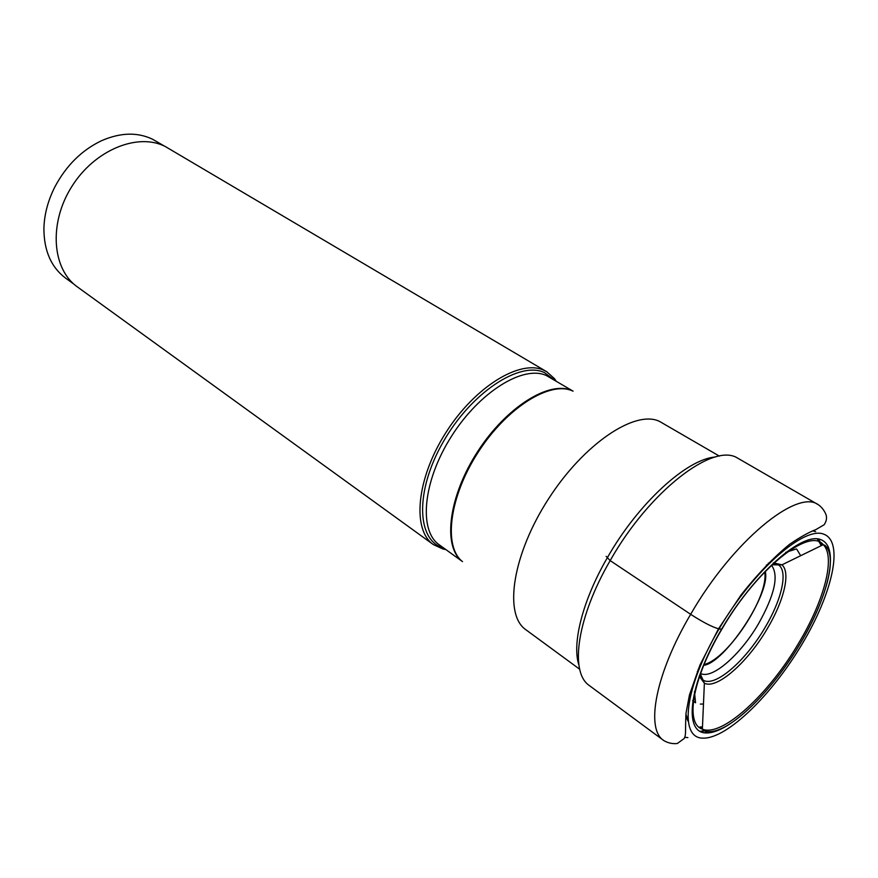 <?xml version="1.0" encoding="UTF-8"?>
<svg xmlns="http://www.w3.org/2000/svg" width="878" height="878" viewBox="0 0 878 878"><rect width="100%" height="100%" fill="white"/><g stroke="black" fill="none" stroke-linecap="round" stroke-linejoin="round"><path stroke-width="1.32" d="M699.14 676.203L704.375 683.205C716.832 689.735 747.705 662.319 767.24 628.747C783.944 600.925 790.924 572.324 781.936 564.85L823.257 544.678C809.593 526.877 756.584 569.032 721.903 629.142L719.027 628.944C712.431 627.144 702.971 622.272 690.657 614.315C655.548 673.602 645.319 728.85 663.647 740.45L588.589 685.005C569.559 670.979 577.406 616.773 610.166 560.603C649.171 491.362 713.002 442.468 737.366 457.965L818.164 504.641C796.983 488.717 732.504 541.452 690.657 614.315L610.166 560.603L606.16 556.356M700.6 673.47C712.003 679.781 740.494 654.779 758.427 623.896C774.692 594.933 779.049 575.386 771.51 565.267M579.71 669.245L525.198 629.252C503.687 613.415 512.741 554.029 548.574 498.792C584.155 443.412 635.431 409.466 659.532 421.407L719.378 456.11M556.191 381.14L554.479 378.659L546.698 371.712L544.075 370.351C520.5 358.926 474.932 386.485 445.75 432.799C416.315 478.971 411.947 530.005 433.392 544.612L442.874 548.969L445.826 549.551M433.392 544.612L77.396 286.919C52.186 269.305 48.477 223.572 71.601 186.86C94.418 149.962 137.769 132.358 165.251 146.505L546.698 371.712M73.993 284.209L65.674 278.183C51.253 267.362 43.999 250.867 43.9 228.708C44.229 214.693 47.884 200.755 54.864 186.915C66.212 165.547 81.786 150.138 101.574 140.689C120.418 132.501 137.418 132.018 152.563 139.24L164.471 146.121M700.337 704.09L703.465 704.024M800.67 555.708L796.862 549.354M694.454 691.666L695.552 702.795L692.643 700.567M690.108 696.528L689.493 694.827M578.92 665.129C571.732 643.684 582.52 600.541 607.313 557.771C638.196 503.248 687.013 458.92 715.285 457.032M719.027 628.944C684.127 688.012 678.771 738.661 703.267 738.146C727.28 738.541 771.828 694.959 801.932 644.342C832.278 593.791 844.175 542.286 824.146 534.329C804.698 525.439 753.642 569.789 719.027 628.944M800.034 643.98C771.4 692.16 729.014 733.514 706.351 732.943C683.227 733.229 688.506 685.158 721.475 629.394C754.158 573.564 802.393 531.508 820.963 539.707C840.059 547.038 828.909 595.888 800.034 643.98M773.562 563.347L778.512 564.916C788.268 571.293 781.705 599.784 765.012 627.583C745.587 661.024 714.648 687.913 703.069 680.044L704.375 683.205L702.378 729.146L703.75 730.485C723.67 739.517 770.39 694.004 799.946 643.969C824.749 602.429 838.644 557.431 825.035 545.403L823.257 544.678C835.977 557.047 824.025 601.079 798.508 643.398C768.623 694.355 722.023 737.443 702.378 729.146C684.84 723.922 692.347 678.793 721.727 629.427M700.37 674.095L703.069 680.044L699.656 676.126M698.24 670.979L698.098 669.508M771.981 564.817L781.936 564.85L773.43 562.831M767.954 564.422L766.274 565.158M462.508 561.635C443.181 546.687 449.174 496.959 478.17 452.225C506.935 407.359 550.407 380.448 572.621 390.995M571.885 390.655C549.749 380.163 506.562 406.755 477.808 451.325C448.845 495.752 442.545 545.425 461.499 560.757M442.677 547.279L439.23 544.788C418.499 530.696 422.823 481.276 451.336 436.509C479.597 391.588 523.705 364.677 546.544 375.63L573.082 391.149M553.985 379.834L544.525 372.645C519.93 360.584 471.047 392.62 443.028 442.238C414.657 491.713 416.743 541.035 443.752 548.059M704.463 732.779L706.625 731.692M827.998 546.138L827.866 548.476M687.88 737.619L684.741 737.3M700.732 731.714L704.507 730.957M700.051 731.385L704.09 730.715M815.673 531.651L812.743 530.872M818.526 539.048L821.929 545.326M702.444 727.664L699.536 727.763M687.935 721.003L685.795 715.713M687.792 719.499L685.916 714.286M821.742 545.414L817.308 538.883L821.281 545.644M702.477 726.94L699.81 727.017M700.04 675.017L700.743 674.908M772.87 564.828L772.706 564.137M704.057 664.558C728.049 658.884 769.084 596.261 764.716 571.995M818.164 504.641C824.651 508.922 826.835 516.703 826.341 516.121C826.9 518.744 826.176 521.62 824.179 524.726L816.002 529.533C808.879 532.244 800.099 537.138 789.662 544.25C773.825 557.146 757.615 574.058 741.032 594.988L718.489 628.835L699.942 665.085L689.449 694.992L686.058 712.892C685.005 730.935 686.376 734.656 684.138 738.563L677.553 743.326C678.134 743.545 670.562 744.796 663.647 740.45M697.922 671.758L697.341 671.363M768.876 563.5L768.272 563.116M439.23 544.788L462.135 561.316M552.855 379.164L549.189 376.991M444.411 548.52L442.874 548.969M554.676 380.251L554.479 378.659M814.29 530.51L813.741 530.455M702.455 727.456L699.667 727.478M785.733 552.372L796.379 548.937M765.276 571.424C771.125 593.319 724.526 663.099 703.761 665.294"/></g></svg>
